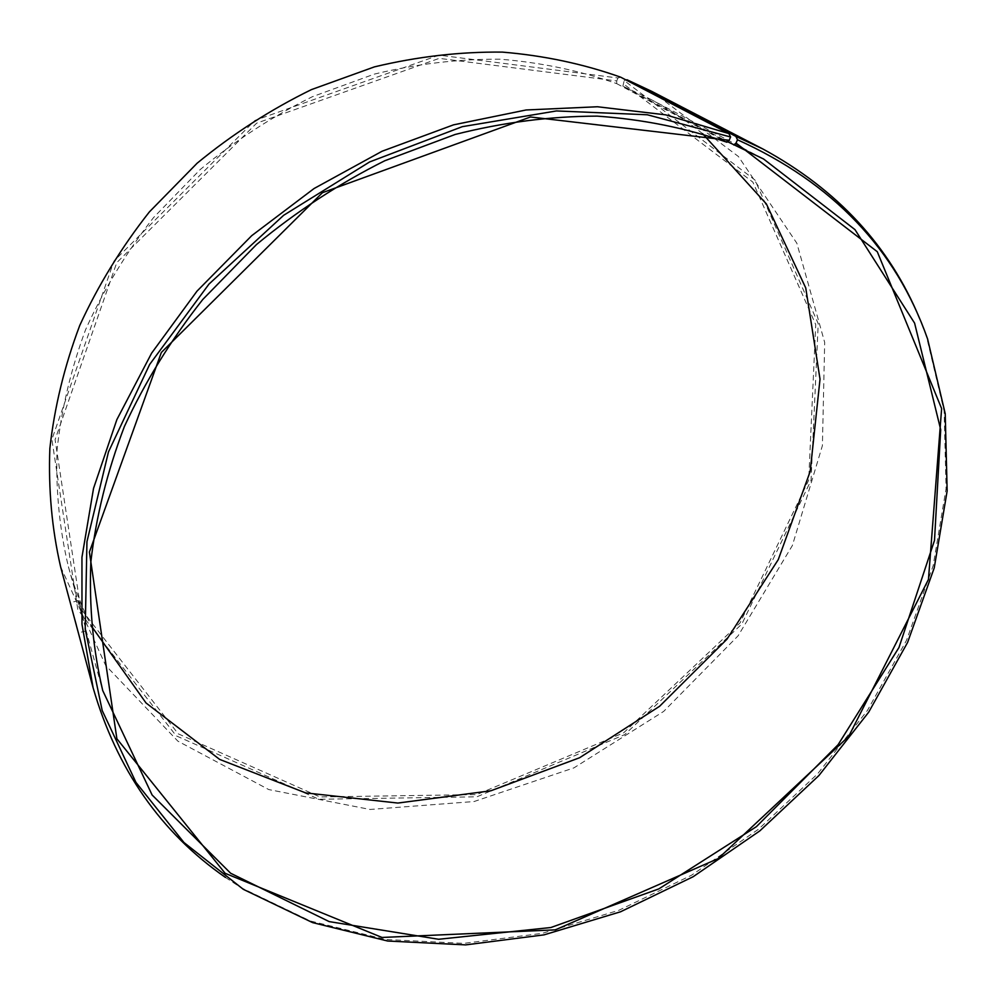 <?xml version="1.0" encoding="UTF-8"?>
<svg xmlns="http://www.w3.org/2000/svg" width="997" height="997" viewBox="0 0 997 997"><rect width="100%" height="100%" fill="white"/><g stroke="black" fill="none" stroke-linecap="round" stroke-linejoin="round"><path stroke-width="0.75" stroke-dasharray="4.99 3.74" d="M225.447 877.422L240.888 887.604L310.316 920.979L385.527 939.473L463.705 943.374L542.281 933.342L618.963 910.249L691.669 875.154L758.48 829.242L817.64 773.822L867.502 710.338L906.497 640.386L933.142 565.773L946.078 488.58L944.134 411.163L926.425 336.188L919.782 318.928M620.682 77.193L617.953 77.99L439.054 55.147L254.958 120.425L113.97 261.064L51.881 439.453L77.828 609.715L176.195 735.811L318.94 799.27L476.865 796.815L624.733 734.602L741.88 623.997L811.047 480.342L818.225 323.676L755.016 180.071L624.209 80.558L622.876 86.153L727.548 141.699M626.104 80.009L624.209 80.558M60.593 566.72L105.682 665.473L177.852 741.132L268.779 789.574L370.099 809.464L474.086 801.538L573.948 767.864L663.69 711.397L738.079 635.837L792.378 545.521L822.4 445.647L824.681 342.42L796.852 243.231L738.428 156.517L651.627 91.313M617.953 77.99L616.744 80.931L439.228 58.362L256.628 123.179L116.761 262.66L55.097 439.615L80.707 608.594L178.239 733.829L319.925 796.939L476.753 794.584L623.661 732.807L740.036 622.926L808.692 480.205L815.733 324.623L752.872 182.115L622.951 83.461M616.744 80.931L616.707 83.636C579.893 70.637 541.022 62.487 500.095 59.209C458.446 58.898 416.484 63.87 374.236 74.139L312.348 96.721C272.318 116.512 234.943 140.789 200.223 169.54L153.501 217.62C126.071 252.802 103.451 290.115 85.63 329.571C70.787 369.688 61.241 410.041 57.003 450.632C55.77 490.823 59.571 529.544 68.419 566.77C74.164 587.407 81.717 607.011 91.063 625.58M702.598 133.685C686.459 120.575 668.925 108.997 650.007 98.965L622.876 86.153M616.707 83.636L726.938 142.235M85.73 629.132L78.514 600.618L85.73 629.132M77.542 629.817L76.295 625.019M927.584 338.943L926.425 336.188M243.33 889.336L240.888 887.604M68.419 566.77L83.038 619.548M85.916 629.942L102.728 690.572M650.007 98.965L763.577 159.009M78.514 600.618L70.737 602.574M86.191 630.864L78.427 632.858"/><path stroke-width="1.5" d="M727.548 141.699L763.577 159.009L854.99 229.634L914.598 323.128L940.707 429.707L934.501 540.399L898.97 647.527L838.091 744.709L756.399 826.663L658.855 888.888L550.88 927.522L438.618 939.274L329.172 921.602L230.656 873.26L152.117 794.995L102.728 690.572C93.057 649.658 89.094 606.849 90.827 562.146C95.986 516.857 107.19 471.606 124.438 426.404C145.076 381.839 171.197 339.516 202.79 299.461L256.503 244.539C296.333 211.576 339.08 183.647 384.767 160.754L455.143 134.47C503.036 122.369 550.369 116.25 597.141 116.126C642.965 119.366 686.223 128.065 726.938 142.235L729.156 140.303L530.466 116.985L322.43 192.695L161.352 352.452L89.406 552.039L116.886 738.777L225.135 873.31L382.025 937.454L555.341 929.852L718.152 858.604L848.671 736.409L928.456 579.419L941.629 408.583L877.285 251.718L736.023 143.07L737.506 139.779L735.848 136.377L626.988 79.76L626.104 80.009M733.742 144.976L736.023 143.07M729.156 140.303L730.589 136.988L647.315 114.767L556.451 110.941L462.284 126.669L369.663 161.925L283.647 215.302L208.984 284.083L149.65 364.453L108.474 451.903L86.951 541.67L85.206 629.194L102.193 710.512L135.966 782.396L183.959 842.515L243.33 889.336L312.572 922.599L387.596 941.018L465.599 944.894L544.026 934.862L620.558 911.781L693.114 876.737L759.814 830.9L818.886 775.579L868.661 712.219L907.606 642.404L934.214 567.954L947.15 490.935L945.231 413.705L927.584 338.943C895.942 249.138 832.582 182.75 737.506 139.779M730.589 136.988L728.919 133.573L665.709 114.854L597.477 106.754L526.067 109.982L453.523 124.849L382.1 151.232L314.08 188.52L251.718 235.666L196.995 291.149L151.619 353.15L116.873 419.6L93.544 488.356L81.953 557.261L81.978 624.321L93.107 687.768C116.774 769.335 160.891 832.545 225.447 877.422M919.782 318.928C889.785 246.247 837.492 189.617 762.904 149.002L735.848 136.377M728.919 133.573L620.682 77.193C583.332 63.908 543.876 55.545 502.314 52.106C460.003 51.67 417.357 56.592 374.386 66.886L311.413 89.618C270.636 109.583 232.538 134.121 197.119 163.221L149.376 211.912C121.298 247.568 98.092 285.416 79.748 325.458C64.406 366.198 54.436 407.2 49.85 448.488C48.317 489.365 51.906 528.784 60.593 566.72L93.107 687.768M762.904 149.002L651.627 91.313L626.988 79.76M91.063 625.58L146.023 702.96L219.639 759.402L305.63 792.889L397.89 803.059L490.86 790.783L579.556 757.757L659.578 706.3L727 639.164L778.271 559.604L810.187 471.431L820.02 379.122L805.75 287.959L766.394 203.949L702.598 133.685M76.295 625.019L74.152 617.18"/></g></svg>
